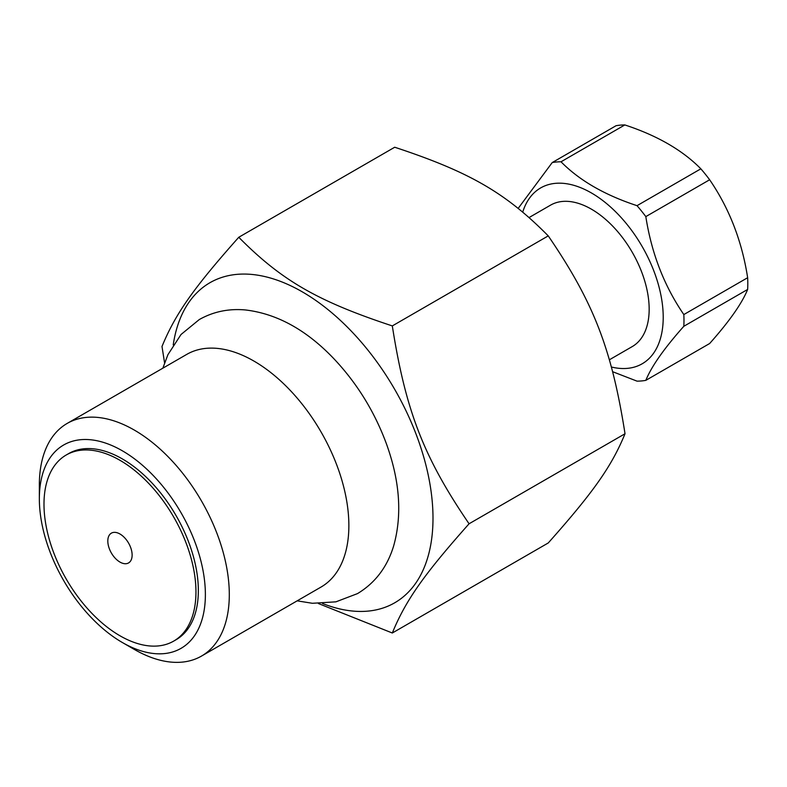 <?xml version="1.0" encoding="UTF-8"?>
<svg xmlns="http://www.w3.org/2000/svg" width="787" height="787" viewBox="0 0 787 787"><rect width="100%" height="100%" fill="white"/><g stroke="black" fill="none" stroke-linecap="round" stroke-linejoin="round"><path stroke-width="1.18" d="M67.17 423.426L186.735 354.396A134.321 77.549 60 0 1 253.896 361.056A134.321 77.549 60 0 1 348.867 525.559A134.321 77.549 60 0 1 321.047 587.053L201.492 656.083A134.321 77.549 -120 0 0 229.302 594.588A134.321 77.549 -120 0 0 170.671 459.411A134.321 77.549 -120 0 0 67.17 423.426A134.321 77.549 -120 0 0 39.35 484.92L39.35 498.732A117.401 67.78 60 0 1 122.359 450.803A117.401 67.78 60 0 1 205.377 594.588A117.401 67.78 60 0 1 122.359 642.517A117.401 67.78 60 0 1 39.35 498.732M122.359 642.517L134.331 649.423A134.321 77.549 -120 0 0 201.492 656.083M173.701 641.1L176.091 639.723A107.455 62.035 -120 0 0 198.344 590.525A107.455 62.035 -120 0 0 151.438 482.392A107.455 62.035 -120 0 0 68.636 453.597L66.246 454.984A107.455 62.035 -120 0 0 66.246 579.065A107.455 62.035 -120 0 0 173.701 641.1A107.455 62.035 -120 0 0 195.953 591.913A107.455 62.035 -120 0 0 149.048 483.769A107.455 62.035 -120 0 0 66.246 454.984M132.127 555.061A17.196 9.926 60 0 1 128.566 562.931A17.196 9.926 60 0 1 111.37 553.005A17.196 9.926 60 0 1 111.37 533.153A17.196 9.926 60 0 1 124.621 537.757A17.196 9.926 60 0 1 132.127 555.061M394.71 147.238C469.426 171.891 505.539 192.746 548.254 235.884C593.605 302.306 611.666 348.848 625.026 433.745C611.666 466.268 593.605 491.964 548.254 542.961L392.31 633.004C405.659 600.471 423.721 574.785 469.072 523.778C423.721 457.355 405.659 410.814 392.31 325.916C317.594 301.264 281.471 280.408 238.766 237.271L394.71 147.238M392.31 325.916L548.254 235.884M469.072 523.778L625.026 433.745M238.766 237.271C193.405 288.268 175.344 313.964 161.994 346.487L164.572 362.866M318.42 603.54L392.31 633.004M322.522 603.481A184.788 106.688 -120 0 0 432.998 518.2A184.788 106.688 -120 0 0 312.459 298.175A184.788 106.688 -120 0 0 173.229 344.913M552.218 162.575L616.044 125.723A120.145 69.364 60 0 1 624.839 124.936C657.145 135.541 682.477 150.169 700.853 168.821A120.145 69.364 60 0 1 709.648 179.761C729.274 208.398 741.944 241.048 747.65 277.713A120.145 69.364 60 0 1 747.65 289.439C741.944 303.448 729.274 321.47 709.648 343.516L645.822 380.357C651.528 366.358 664.198 348.336 683.824 326.29A120.145 69.364 -120 0 0 683.824 314.564C664.198 285.937 651.528 253.286 645.822 216.612A120.145 69.364 -120 0 0 637.027 205.673C604.721 195.058 579.389 180.439 561.013 161.788A120.145 69.364 -120 0 0 552.218 162.575L518.21 208.358M612.65 371.71L637.027 381.144A120.145 69.364 -120 0 0 645.822 380.357M522.745 212.037A101.533 58.622 60 0 1 627.318 224.787A101.533 58.622 60 0 1 662.693 326.998A101.533 58.622 60 0 1 611.381 367.008M609.335 359.816L632.256 346.575A81.671 47.151 -120 0 0 620.294 234.772A81.671 47.151 -120 0 0 550.585 205.132L529.149 217.507M683.824 326.29L747.65 289.439M747.65 277.713L683.824 314.564M645.822 216.612L709.648 179.761M700.853 168.821L637.027 205.673M561.013 161.788L624.839 124.936M162.84 368.198L167.916 354.691L181.04 334.485L199.288 319.552C213.346 311.632 228.742 308.435 245.475 309.96C276.778 313.688 306.045 329.723 333.275 358.085C356.383 382.393 373.953 410.578 385.984 442.638C399.865 480.365 402.403 514.846 393.618 546.06C387.184 567.112 375.153 582.96 357.505 593.605L335.921 601.839L312.38 603.285L297.161 600.845"/></g></svg>
